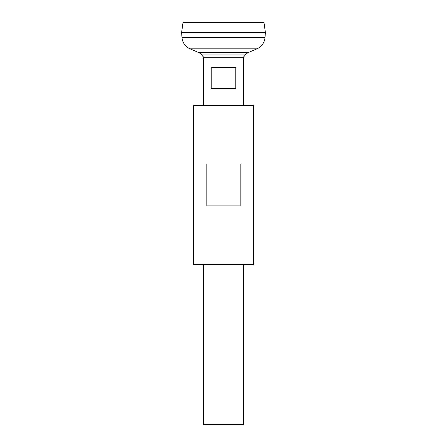 <?xml version="1.0" encoding="UTF-8"?>
<svg xmlns="http://www.w3.org/2000/svg" width="447" height="447" viewBox="0 0 447 447"><rect width="100%" height="100%" fill="white"/><g stroke="black" fill="none" stroke-linecap="round" stroke-linejoin="round"><path stroke-width="0.67" d="M235.787 67.609L235.787 88.562L211.213 88.562L211.213 67.609L235.787 67.609M203.385 264.568L203.385 424.65L243.615 424.65L243.615 264.568M243.615 105.324L243.615 57.752L203.385 57.752L203.385 105.324M182.007 37.621A13.41 13.41 0 0 0 190.059 48.84L198.434 52.455A8.381 8.381 0 0 1 201.698 54.964L245.302 54.964A8.381 8.381 0 0 1 248.566 52.455L256.941 48.84A13.41 13.41 0 0 0 264.993 37.621L265.406 32.592L181.594 32.592L182.007 37.621L264.993 37.621M181.594 32.575L265.406 32.575L263.97 22.35L183.03 22.35L181.594 32.575M253.672 105.324L193.327 105.324L193.327 264.568L253.672 264.568L253.672 105.324M223.5 163.993L240.179 163.993L240.179 205.899L206.821 205.899L206.821 163.993L223.5 163.993M198.434 52.455L248.566 52.455M190.059 48.84L256.941 48.84M201.698 54.964A27.736 27.736 0 0 0 204.218 57.752M242.782 57.752A27.736 27.736 0 0 0 245.302 54.964"/></g></svg>
